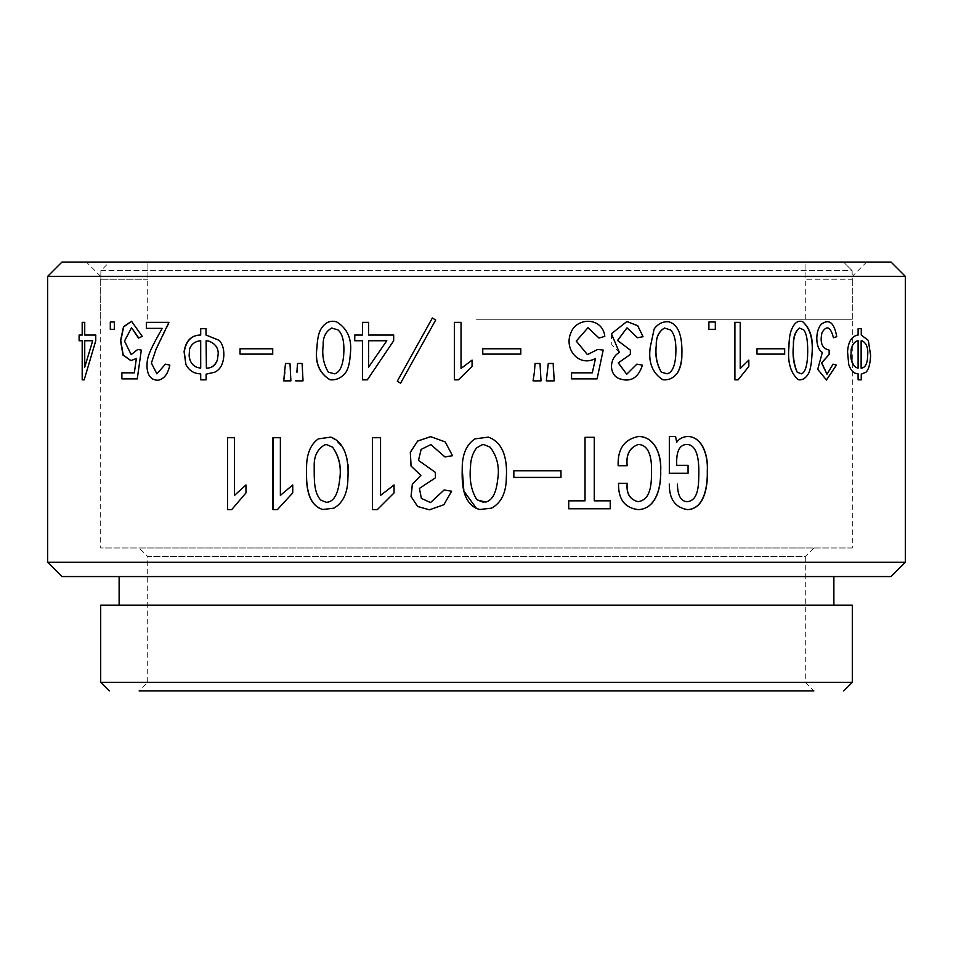 <?xml version="1.0" encoding="UTF-8"?>
<svg xmlns="http://www.w3.org/2000/svg" width="953" height="953" viewBox="0 0 953 953"><rect width="100%" height="100%" fill="white"/><g stroke="black" fill="none" stroke-linecap="round" stroke-linejoin="round"><path stroke-width="0.71" stroke-dasharray="4.76 3.57" d="M147.918 262.075L476.5 262.075L147.918 262.075L147.918 279.229L147.918 262.075L843.548 262.075L476.5 262.075L805.082 262.075L805.082 279.229L805.082 262.075L843.548 262.075L109.452 262.075L100.875 270.652L852.125 270.652L852.304 279.229L805.082 279.229L852.125 279.229L852.125 270.652L100.875 270.652L100.875 279.229L100.875 270.652L109.452 262.075L147.918 262.075M147.918 279.229L100.696 279.229L147.918 279.229M476.5 319.255L852.304 319.255L476.5 319.255M852.125 270.652L843.548 262.075L852.125 270.652M476.5 447.993C472.64 453.247 470.639 459.477 470.52 466.648M483.564 502.326L485.696 502.064M497.585 480.157C499.789 467.732 497.323 456.749 490.199 447.207L483.838 444.586M136.362 358.459L130.918 360.639M131.538 321.268L142.462 336.385L138.721 338.053M141.306 350.096L137.268 378.853M131.764 327.713L124.736 341.091L131.407 354.599M687.327 501.671C699.18 500.349 698.37 482.552 698.859 471.58M687.316 509.617L687.256 509.617C675.046 507.52 669.03 499.027 669.197 484.124M669.328 473.248L669.197 436.474M651.53 471.58C651.459 460.907 650.518 445.349 638.415 444.408M618.152 465.731C617.413 448.994 624.167 439.25 638.415 436.474M568.738 508.783L610.23 508.783M568.738 500.837L584.951 500.837L584.951 437.308M513.846 477.429L560.972 477.429M513.846 470.746L560.972 470.746M330.858 437.129C344.879 445.825 350.573 459.334 347.928 477.644M320.661 500.015L326.414 502.326M326.617 444.586L324.759 444.837C317.492 449.173 313.978 456.439 314.216 466.648M394.042 484.994L394.101 492.904M380.616 437.725L380.616 495.405M451.651 491.224L443.86 504.733L429.398 509.819M435.402 477.846L419.451 488.412L421.405 498.383L430.542 502.576M430.875 444.61L421.178 449.387L418.522 460.382L435.402 472.414M430.696 436.677L445.254 441.93L452.484 455.701M479.693 509.51L476.5 508.449M435.688 320.005L400.594 383.201M482.766 354.111L482.766 348.762L520.791 348.762M86.401 262.075L866.599 262.075L86.401 262.075L100.696 276.37L476.5 276.37L100.696 276.37L100.696 547.975L852.304 547.975L852.304 276.37L476.5 276.37L852.304 276.37L866.599 262.075M139.138 547.975L813.862 547.975L139.138 547.975L147.715 556.552L805.285 556.552L813.862 547.975M852.304 547.975L100.696 547.975M147.715 682.348L147.715 556.552L805.285 556.552L805.285 682.348L813.862 690.925L139.138 690.925L147.715 682.348L805.285 682.348L147.715 682.348M100.696 682.348L852.304 682.348M852.304 605.155L100.696 605.155M833.875 605.155L119.125 605.155L833.875 605.155M833.875 576.565L119.125 576.565L833.875 576.565M798.292 379.77C790.275 373.099 787.142 362.283 788.905 347.297M757.004 354.111L784.676 354.111M715.31 329.369L708.889 329.369M336.588 321.864C347.845 328.702 352.407 339.506 350.287 354.278M331.668 328.035C325.831 331.501 322.996 337.314 323.174 345.486C322.043 355.362 323.77 364.249 328.344 372.158M303.03 380.855L295.787 380.855M240.049 354.111L272.725 354.111M206.205 328.69L206.205 335.051M189.111 355.779C190.076 361.783 192.828 365.69 197.39 367.489M168.907 323.675L156.28 349.203L151.587 363.105L157.126 373.874M146.369 322.34L168.907 322.34M169.837 365.142C168.264 373.921 164.452 378.937 158.389 380.187M79.111 335.051L82.196 335.051M96.003 335.051L96.003 340.733L84.186 379.854M84.734 340.733L84.734 367.143M273.046 437.725L280.373 437.725M245.969 492.904L231.71 509.617M393.732 335.051L393.732 340.733M368.644 322.34L368.573 335.051M354.719 340.733L362.509 340.733M533.072 380.855L534.395 372.17M599.032 338.053L587.906 327.713M587.334 354.599L597.745 349.429M571.55 378.853L597.102 378.853M619.367 352.431L611.814 344.986L611.314 333.764L626.895 321.506M626.633 374.231L636.878 364.141M637.497 337.719L626.883 327.856M826.489 380.021L817.495 369.335L822.344 352.431M826.775 374.231L833.077 364.141M858.105 368.156L858.105 340.733M905.35 276.37L47.65 276.37M47.65 562.27L905.35 562.27M662.883 379.77C652.126 372.79 647.897 361.961 650.22 347.297L654.163 328.928M147.715 319.255L147.715 279.229M852.304 319.255L852.304 279.229M805.285 319.255L805.285 279.229M100.696 319.255L100.696 279.229"/><path stroke-width="1.43" d="M861.262 374.172L865.991 372.17L861.262 374.172L861.262 379.854L858.105 379.854L858.105 373.838C853.876 373.719 850.743 370.598 848.718 364.475L847.551 351.764C848.194 342.067 851.505 336.492 857.497 335.051L858.105 335.051L858.105 328.69L861.262 328.69L861.262 335.051L868.338 340.4L870.601 355.445C870.208 364.046 868.671 369.621 865.991 372.17M829.134 354.445L829.134 350.096C822.082 348.536 819.699 342.687 822.022 332.561C826.716 324.949 830.528 326.665 833.446 337.719L836.746 336.719C834.316 322.793 829.241 318.576 821.522 324.068C815.375 329.726 814.803 347.916 822.344 352.431L817.722 369.335L826.489 380.021L836.377 365.142L833.077 364.141L827.001 374.231L821.784 362.89L829.134 354.445L821.546 362.89L827.001 374.231M681.883 354.278C682.443 335.444 678.191 324.628 669.125 321.864C663.228 321.149 658.249 323.508 654.163 328.928L650.22 347.297C648.159 362.283 652.376 373.099 662.883 379.77C668.875 380.39 673.807 377.972 677.69 372.516C680.609 367.465 682.003 361.378 681.883 354.278C681.776 361.378 680.382 367.465 677.69 372.516M626.836 321.506L637.664 325.723L643.061 336.719L637.748 325.712L626.895 321.506L611.397 333.764L619.367 352.431C609.336 357.971 608.55 374.184 619.069 378.615C630.469 382.594 638.272 378.103 642.441 365.142L636.878 364.141L626.729 374.231L618.33 362.89L630.35 354.445L618.235 362.89L626.729 374.231M626.991 327.856L617.52 340.471L630.35 350.096L617.615 340.471L626.991 327.856L637.497 337.719L643.061 336.719M571.55 378.853L597.102 378.853L603.189 350.096L597.745 349.429L587.405 354.599L576.303 341.091L587.989 327.713L599.032 338.053L604.786 336.385C602.856 317.099 576.601 316.801 570.895 332.8C563.64 349.143 579.102 367.513 595.506 358.459L592.289 372.837L571.55 372.837L571.55 378.853M534.395 372.17L533.072 380.855L541.018 380.855L540.017 363.474L535.062 363.474L534.395 372.17M553.538 374.172L553.216 363.474L554.205 380.855L546.295 380.855L548.273 363.474L553.216 363.474M482.766 354.111L520.791 354.111L482.766 354.111L482.766 348.762L520.791 348.762L520.791 354.111M454.355 322.34L454.355 379.854L454.355 322.34L461.038 322.34L461.038 368.489L472.069 360.127L472.069 366.476L458.369 379.854L454.355 379.854M397.306 381.188L400.594 383.201L435.688 320.005L432.364 317.992L397.306 381.188L432.364 317.992M354.719 335.051L354.719 340.733L362.438 340.733L362.438 379.854M393.672 340.733L393.672 335.051L368.573 335.051L368.573 322.34M506.341 477.644C507.318 462.181 504.887 442.978 488.353 437.129C504.864 442.978 507.282 462.181 506.341 477.644C506.222 492.689 501.278 502.862 491.51 508.175L479.693 509.51L476.5 508.449C462.324 501.361 461.86 483.088 462.217 468.936L463.873 491.14L476.5 508.449M430.542 502.576L444.146 489.973L430.518 502.576L421.369 498.383L419.415 488.412L435.402 477.846L435.402 472.414L418.486 460.382L421.143 449.387L430.851 444.61L444.98 456.952L430.851 444.61M444.98 456.952L452.484 455.701L445.242 441.93L430.696 436.677L417.712 441.013L410.302 452.27L411.029 466.029L420.845 475.344L412.339 484.231L411.041 496.465L417.593 506.472L429.398 509.819L443.848 504.733L451.651 491.224L444.146 489.973M372.456 437.725L372.456 509.617L372.456 437.725L380.581 437.725M372.456 509.617L377.328 509.617L394.065 492.904L394.042 484.958L380.545 495.405L380.545 437.725M227.612 509.617L231.71 509.617L245.969 492.904L245.969 484.958L234.462 495.405L234.462 437.725L227.612 437.725L227.612 509.617L227.612 437.725M272.987 509.617L277.406 509.617L292.738 492.904L292.738 484.958L280.373 495.405L280.373 437.725L272.915 437.725L272.915 509.617M322.745 509.51L333.836 508.175C343.163 502.862 347.869 492.689 347.928 477.644C348.81 462.181 346.368 442.978 330.858 437.129L318.326 438.868C310.273 444.646 306.354 454.664 306.556 468.936C305.996 483.886 306.818 504.602 322.745 509.51C306.997 504.602 306.187 483.886 306.556 468.936M513.846 477.429L560.972 477.429L560.972 470.746L513.846 470.746L513.846 477.429M594.255 500.837L594.255 437.308L594.255 500.837L610.23 500.837L610.23 508.783L568.738 508.783L568.738 500.837L585.023 500.837L585.023 437.308M638.522 444.408L638.415 444.408C629.599 447.469 625.847 454.569 627.181 465.731C625.966 454.569 629.742 447.469 638.522 444.408C650.554 445.349 651.733 460.907 651.53 471.58C651.578 485.184 650.458 499.908 638.081 501.671C629.933 499.598 626.3 493.475 627.181 483.278C626.133 493.475 629.766 499.598 638.081 501.671M638.415 436.474C654.651 436.438 661.608 455.141 660.572 470.746C661.263 487.186 655.938 509.2 638.081 509.617C656.2 509.2 661.311 487.186 660.691 470.746C661.727 455.141 654.771 436.438 638.522 436.474C624.322 439.25 617.532 448.994 618.152 465.731L627.181 465.731M669.197 484.124L669.328 484.124C669.161 499.027 675.177 507.52 687.399 509.617C704.267 509.2 707.853 486.792 707.448 470.746C708.246 456.082 702.885 437.129 688.054 436.474C702.54 437.129 708.174 456.082 707.293 470.746C707.698 486.792 704.112 509.2 687.256 509.617M669.328 436.474L669.328 473.248L688.054 473.248L688.054 465.314L676.69 465.314L676.69 460.716C676.88 450.042 680.299 444.61 686.958 444.408C694.892 444.765 698.859 453.819 698.859 471.58C698.62 482.552 699.419 500.349 687.327 501.671C680.954 501.54 677.654 495.679 677.428 484.124M95.884 335.051L84.734 335.051L84.734 322.34L82.196 322.34L82.196 335.051L79.111 335.051L79.111 340.733L82.196 340.733L82.196 379.854L84.186 379.854L95.753 340.733L95.753 335.051M110.298 322.007L110.298 329.369L110.298 322.007L114.36 322.007L114.36 329.369L110.298 329.369M137.268 378.853L141.306 350.096L137.792 349.429L131.18 354.599L124.498 341.091L131.526 327.713L138.495 338.053L142.235 336.385L131.538 321.268L123.521 326.76L120.531 340.662L123.008 355.1L130.918 360.639L136.362 358.459L134.337 372.837L121.877 372.837L121.877 378.853L137.268 378.853M158.389 380.187C164.107 378.937 167.919 373.921 169.837 365.142L165.429 364.141L156.911 373.874L151.372 363.105L156.066 349.203L168.907 322.34L146.369 322.34L146.369 328.356L162.224 328.356C147.441 354.349 146.762 358.721 147.048 367.918C147.87 376.28 151.646 380.378 158.389 380.187M184.084 351.764L185.895 364.475L184.274 351.764C185.99 341.162 191.124 335.587 199.677 335.051C190.898 335.587 185.704 341.162 184.084 351.764L184.274 351.764M206.015 335.051L206.015 328.69L200.702 328.69L206.205 328.69M200.702 373.838L200.702 379.854L200.702 373.838C194.007 373.719 189.075 370.598 185.895 364.475M240.049 354.111L272.725 354.111L272.725 348.762L240.049 348.762L240.049 354.111M295.668 380.855L303.03 380.855L302.113 363.474L297.539 363.474L296.871 372.17M284.887 372.17L283.684 380.855L285.483 363.474L289.986 363.474L290.891 380.855L283.684 380.855M330.024 379.77C336.183 380.39 341.424 377.972 345.736 372.516C348.298 368.751 349.811 362.676 350.287 354.278C352.265 339.506 347.702 328.702 336.588 321.864C330.357 320.029 325.176 322.388 321.018 328.928C318.731 332.668 317.385 338.791 316.992 347.297C314.657 362.283 319.005 373.099 330.024 379.77C319.172 373.099 314.824 362.283 316.992 347.297M708.889 329.369L715.31 329.369L715.31 322.007L708.889 322.007L708.889 329.369M738.098 379.854L748.82 366.476L738.098 379.854L734.906 379.854L734.906 322.34L740.219 322.34L740.219 368.489L740.219 322.34M757.004 354.111L784.676 354.111L784.676 348.762L757.004 348.762L757.004 354.111M812.004 354.278C813.612 339.506 810.562 328.702 802.843 321.864C810.181 328.702 813.243 339.506 812.004 354.278C811.563 362.676 810.562 368.751 809.014 372.516C806.309 377.972 802.736 380.39 798.292 379.77C790.621 373.099 787.488 362.283 788.905 347.297C789.048 338.791 790.037 332.668 791.848 328.928C794.742 322.388 798.411 320.029 802.843 321.864M905.35 562.27L47.65 562.27L47.65 276.37L905.35 276.37L905.35 562.27L891.055 576.565L61.945 576.565L47.65 562.27M891.055 262.075L61.945 262.075L891.055 262.075L905.35 276.37M61.945 262.075L47.65 276.37M477.477 500.015L476.488 499.05C471.211 490.414 469.221 479.621 470.52 466.648C470.639 459.477 472.628 453.259 476.5 448.005L481.849 444.837L483.838 444.586L490.199 447.207C497.347 456.749 499.801 467.732 497.585 480.157C496.156 493.177 492.189 500.48 485.696 502.064L477.477 500.015L483.576 502.326M483.838 444.586L481.849 444.837L476.5 447.993M131.037 360.639L123.223 355.052L120.769 340.733L123.676 326.903L131.562 321.268M137.494 378.853L121.877 378.853M138.709 337.958L131.526 327.713M131.18 354.599L137.792 349.429M669.197 473.248L688.054 473.248M326.319 502.326L328.344 502.064L326.319 502.326L320.661 500.015C313.728 492.284 314.216 479.454 314.216 466.648C313.799 456.439 317.313 449.173 324.759 444.837L326.569 444.586L332.597 447.207L326.617 444.586M339.59 480.157C341.746 467.732 339.423 456.749 332.597 447.207C339.268 456.749 341.591 467.732 339.59 480.157C338.16 493.177 334.42 500.48 328.344 502.064M380.545 495.405L394.101 484.958M429.41 509.819L417.628 506.46L411.088 496.465L412.387 484.219L420.892 475.344L411.088 466.077L410.326 452.377L417.617 441.12L430.506 436.677M813.862 690.925L139.138 690.925M843.727 690.925L852.304 682.348L100.696 682.348L100.696 605.155L852.304 605.155L852.304 682.348M109.273 690.925L100.696 682.348M833.875 605.155L833.875 576.565L891.055 576.565M119.125 605.155L119.125 576.565L833.875 576.565M61.945 576.565L119.125 576.565M793.408 345.486C792.348 355.362 793.599 364.249 797.149 372.158C793.944 364.225 792.693 355.338 793.408 345.486C793.432 337.314 795.433 331.501 799.436 328.035C795.088 331.501 793.075 337.314 793.408 345.486M323.174 345.486C322.829 337.314 325.664 331.501 331.668 328.035L337.958 329.905C342.818 333.931 344.7 342.723 343.592 356.291C342.437 366.762 339.411 372.611 334.503 373.826L328.344 372.158C323.591 364.225 321.864 355.338 323.174 345.486M297.002 372.17L297.539 363.474M200.702 368.156L200.702 340.733L200.702 368.156L197.39 367.489C192.518 365.69 189.766 361.783 189.111 355.779L189.599 349.096C191.303 344.104 195.008 341.317 200.702 340.733M206.384 368.156C211.804 368.18 215.485 365.404 217.415 359.793C215.187 365.404 211.518 368.18 206.384 368.156L206.11 340.817L208.457 340.983C215.021 343.39 218.285 347.654 218.213 353.777L217.415 359.793M156.911 373.874L165.429 364.141M84.734 367.143L84.734 340.733L92.703 340.733L84.734 367.143M273.046 509.617L273.046 437.725M368.644 335.051L393.732 335.051M354.719 340.733L354.802 335.051M393.696 340.733L367.322 379.854L362.474 379.854L362.438 340.733M587.989 327.713L576.231 341.091L587.405 354.599M836.377 365.142L826.406 380.021M850.731 355.779C851.243 361.783 853.03 365.69 856.104 367.489C853.316 365.69 851.613 361.783 850.981 355.779L851.184 349.096L850.981 355.779M861.131 340.817L861.131 368.156M861.262 340.817L862.572 340.983C866.337 343.39 868.076 347.654 867.79 353.777L867.373 359.793C866.587 364.987 864.585 367.775 861.405 368.156L861.381 340.817M851.184 349.096C852.542 344.104 854.841 341.317 858.105 340.733L858.105 368.156L856.104 367.489M656.26 345.486C654.973 355.362 656.653 364.249 661.299 372.158C656.843 364.225 655.164 355.338 656.26 345.486C656.14 337.314 658.868 331.501 664.444 328.035C658.666 331.501 655.938 337.314 656.26 345.486M630.35 350.096L630.35 354.445M368.608 322.34L362.474 322.34L362.474 335.051L354.766 335.051M462.217 468.936C462.098 454.664 466.339 444.646 474.951 438.868L488.353 437.129M584.987 437.308L594.255 437.308M638.081 509.617C624.644 507.854 618.128 499.086 618.545 483.278L627.181 483.278M669.268 436.474L675.582 436.474L676.69 442.323C679.215 438.606 683.003 436.665 688.054 436.474M200.702 328.69L200.702 335.051L199.677 335.051M200.702 379.854L206.11 379.854L206.11 374.172L214.759 372.17C220.262 369.621 223.288 364.046 223.848 355.445C224.003 348.941 222.478 343.926 219.285 340.4L206.11 335.051M748.82 366.476L748.82 360.127L740.219 368.489M797.149 372.158L801.449 373.826C804.928 372.611 806.977 366.762 807.584 356.291C808.12 342.723 806.857 333.931 803.796 329.905L799.436 328.035M368.608 367.143L386.823 340.733L368.608 340.733L368.608 367.143M661.299 372.158L667.183 373.826C671.901 372.611 674.736 366.762 675.689 356.291C676.559 342.723 674.807 333.931 670.424 329.905L664.444 328.035"/></g></svg>
